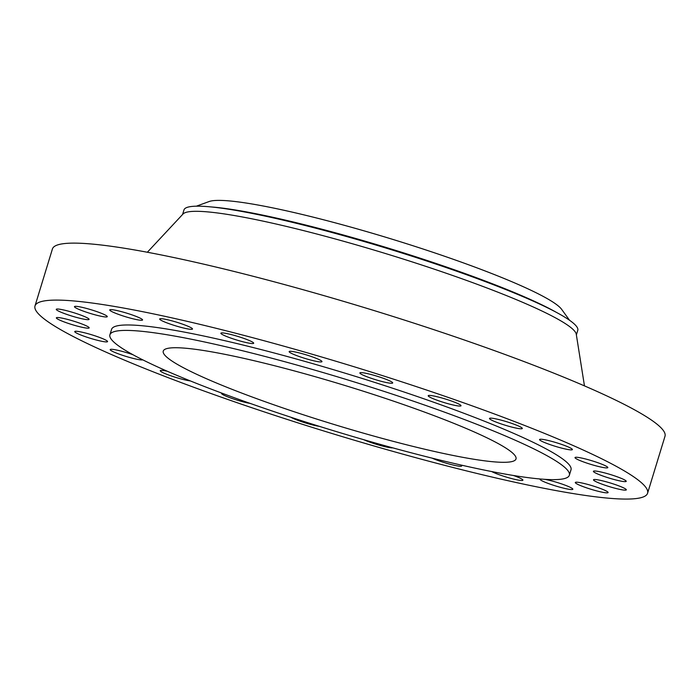 <?xml version="1.0" encoding="UTF-8"?>
<svg xmlns="http://www.w3.org/2000/svg" width="700" height="700" viewBox="0 0 700 700"><rect width="100%" height="100%" fill="white"/><g stroke="black" fill="none" stroke-linecap="round" stroke-linejoin="round"><path stroke-width="1.05" d="M221.918 393.164A17.159 1.881 -163 0 0 221.559 393.409A17.159 1.881 -163 0 0 239.75 400.916A17.159 1.881 -163 0 0 250.259 403.436M645.942 487.515A320.285 35.149 -163 0 0 329.779 359.406A320.285 35.149 -163 0 0 35 305.944A320.285 35.149 -163 0 0 36.636 311.649A320.285 35.149 -163 0 0 352.8 439.766A320.285 35.149 -163 0 0 647.579 493.229A320.285 35.149 -163 0 0 645.942 487.515M647.579 493.229L665 436.249A320.285 35.149 -163 0 0 663.364 430.544A320.285 35.149 -163 0 0 347.2 302.435A320.285 35.149 -163 0 0 52.421 248.964L35 305.944M584.465 385.884L576.266 334.224A205.896 22.593 -163 0 0 575.146 331.8A205.896 22.593 -163 0 0 377.169 251.011A205.896 22.593 -163 0 0 183.032 213.999L147.35 252.245M576.371 334.889L577.771 330.33A205.896 22.593 -163 0 0 576.721 326.664A205.896 22.593 -163 0 0 538.536 303.546A205.896 22.593 -163 0 0 257.066 214.41A205.896 22.593 -163 0 0 231.473 209.668A205.896 22.593 -163 0 0 183.969 209.93L182.569 214.489M569.572 320.285L561.61 309.312A186.244 20.44 -163 0 0 452.296 258.939A186.244 20.44 -163 0 0 272.527 207.839A186.244 20.44 -163 0 0 209.116 201.539L196.376 206.185M515.069 455.656A184.441 20.239 -163 0 0 332.999 381.885A184.441 20.239 -163 0 0 163.249 351.094A184.441 20.239 -163 0 0 164.194 354.384A184.441 20.239 -163 0 0 346.255 428.155A184.441 20.239 -163 0 0 516.005 458.946A184.441 20.239 -163 0 0 515.069 455.656M568.12 470.969A240.214 26.364 -163 0 0 330.995 374.885A240.214 26.364 -163 0 0 109.909 334.793A240.214 26.364 -163 0 0 111.134 339.071A240.214 26.364 -163 0 0 348.259 435.155A240.214 26.364 -163 0 0 569.345 475.256A240.214 26.364 -163 0 0 568.12 470.969M569.345 475.256L571.008 469.814A240.214 26.364 -163 0 0 569.782 465.535A240.214 26.364 -163 0 0 332.658 369.451A240.214 26.364 -163 0 0 111.571 329.35L109.909 334.793M290.841 417.226A17.159 1.881 -163 0 0 312.244 424.848A17.159 1.881 -163 0 0 319.419 426.361M363.703 439.679A17.159 1.881 -163 0 0 386.724 447.064A17.159 1.881 -163 0 0 392.77 447.851M432.145 458.15A17.159 1.881 -163 0 0 458.097 466.034A17.159 1.881 -163 0 0 461.711 465.964A17.159 1.881 -163 0 0 460.836 465.001M491.733 471.564A17.159 1.881 -163 0 0 506.8 477.216A17.159 1.881 -163 0 0 521.517 480.489A17.159 1.881 -163 0 0 522.9 480.174A17.159 1.881 -163 0 0 513.52 475.501M540.278 478.992A17.159 1.881 -163 0 0 540.207 479.028A17.159 1.881 -163 0 0 540.024 479.211A17.159 1.881 -163 0 0 554.899 485.721A17.159 1.881 -163 0 0 572.653 489.423A17.159 1.881 -163 0 0 572.836 489.239A17.159 1.881 -163 0 0 563.036 484.418A17.159 1.881 -163 0 0 544.924 479.351M575.383 482.808A17.159 1.881 -163 0 0 592.322 489.676A17.159 1.881 -163 0 0 608.116 492.537A17.159 1.881 -163 0 0 608.02 492.231A17.159 1.881 -163 0 0 591.089 485.371A17.159 1.881 -163 0 0 575.295 482.501A17.159 1.881 -163 0 0 575.383 482.808M594.606 480.918A17.159 1.881 -163 0 0 612.666 487.594A17.159 1.881 -163 0 0 626.325 489.843A17.159 1.881 -163 0 0 625.214 488.731A17.159 1.881 -163 0 0 607.163 482.055A17.159 1.881 -163 0 0 593.504 479.806A17.159 1.881 -163 0 0 594.606 480.918M596.575 473.489A17.159 1.881 -163 0 0 614.661 479.657A17.159 1.881 -163 0 0 626.22 481.338A17.159 1.881 -163 0 0 623.061 479.15A17.159 1.881 -163 0 0 604.975 472.981A17.159 1.881 -163 0 0 593.407 471.301A17.159 1.881 -163 0 0 596.575 473.489M581.14 461.02A17.159 1.881 -163 0 0 598.264 466.436A17.159 1.881 -163 0 0 607.827 467.6A17.159 1.881 -163 0 0 601.702 464.153A17.159 1.881 -163 0 0 584.57 458.727A17.159 1.881 -163 0 0 575.015 457.564A17.159 1.881 -163 0 0 581.14 461.02M549.36 444.36A17.159 1.881 -163 0 0 572.381 449.575A17.159 1.881 -163 0 0 562.599 444.754A17.159 1.881 -163 0 0 539.569 439.539A17.159 1.881 -163 0 0 549.36 444.36M503.396 424.655A17.159 1.881 -163 0 0 522.314 428.479A17.159 1.881 -163 0 0 508.41 422.275A17.159 1.881 -163 0 0 489.492 418.451A17.159 1.881 -163 0 0 503.396 424.655M446.39 403.235A17.159 1.881 -163 0 0 461.02 405.764A17.159 1.881 -163 0 0 442.829 398.248A17.159 1.881 -163 0 0 428.207 395.727A17.159 1.881 -163 0 0 446.39 403.235M382.226 381.57A17.159 1.881 -163 0 0 392.691 382.961A17.159 1.881 -163 0 0 370.335 374.316A17.159 1.881 -163 0 0 359.87 372.925A17.159 1.881 -163 0 0 382.226 381.57M315.262 361.139A17.159 1.881 -163 0 0 321.974 361.637A17.159 1.881 -163 0 0 313.233 357.192A17.159 1.881 -163 0 0 295.864 352.109A17.159 1.881 -163 0 0 289.152 351.601A17.159 1.881 -163 0 0 297.894 356.046A17.159 1.881 -163 0 0 315.262 361.139M250.084 343.315A17.159 1.881 -163 0 0 253.689 343.245A17.159 1.881 -163 0 0 242.987 338.1A17.159 1.881 -163 0 0 224.481 333.13A17.159 1.881 -163 0 0 220.876 333.209A17.159 1.881 -163 0 0 231.578 338.345A17.159 1.881 -163 0 0 250.084 343.315M191.109 329.332A17.159 1.881 -163 0 0 192.5 329.026A17.159 1.881 -163 0 0 179.742 323.19A17.159 1.881 -163 0 0 161.061 318.684A17.159 1.881 -163 0 0 159.679 318.99A17.159 1.881 -163 0 0 172.436 324.826A17.159 1.881 -163 0 0 191.109 329.332M142.38 320.136A17.159 1.881 -163 0 0 142.564 319.961A17.159 1.881 -163 0 0 127.68 313.451A17.159 1.881 -163 0 0 109.926 309.75A17.159 1.881 -163 0 0 109.743 309.925A17.159 1.881 -163 0 0 124.626 316.444A17.159 1.881 -163 0 0 142.38 320.136M107.196 316.356A17.159 1.881 -163 0 0 90.265 309.496A17.159 1.881 -163 0 0 74.471 306.635A17.159 1.881 -163 0 0 74.559 306.941A17.159 1.881 -163 0 0 91.499 313.801A17.159 1.881 -163 0 0 107.284 316.662A17.159 1.881 -163 0 0 107.196 316.356M87.973 318.246A17.159 1.881 -163 0 0 69.913 311.57A17.159 1.881 -163 0 0 56.262 309.33A17.159 1.881 -163 0 0 57.365 310.441A17.159 1.881 -163 0 0 75.425 317.118A17.159 1.881 -163 0 0 89.075 319.358A17.159 1.881 -163 0 0 87.973 318.246M86.013 325.684A17.159 1.881 -163 0 0 67.926 319.506A17.159 1.881 -163 0 0 56.359 317.835A17.159 1.881 -163 0 0 59.517 320.014A17.159 1.881 -163 0 0 77.604 326.191A17.159 1.881 -163 0 0 89.171 327.863A17.159 1.881 -163 0 0 86.013 325.684M101.447 338.152A17.159 1.881 -163 0 0 84.315 332.727A17.159 1.881 -163 0 0 74.751 331.564A17.159 1.881 -163 0 0 80.876 335.02A17.159 1.881 -163 0 0 98.009 340.436A17.159 1.881 -163 0 0 107.572 341.6A17.159 1.881 -163 0 0 101.447 338.152M132.921 354.699A17.159 1.881 -163 0 0 110.197 349.598A17.159 1.881 -163 0 0 119.989 354.419A17.159 1.881 -163 0 0 142.756 359.835M167.317 371.262A17.159 1.881 -163 0 0 160.265 370.685A17.159 1.881 -163 0 0 174.169 376.898A17.159 1.881 -163 0 0 190.312 380.914M538.536 303.546L535.894 302.321A202.204 22.19 -163 0 0 259.481 214.795A202.204 22.19 17 0 0 234.343 210.131L231.473 209.668M556.745 312.559A201.031 22.059 -163 0 0 260.339 214.62A201.031 22.059 -163 0 0 211.339 206.955"/></g></svg>
